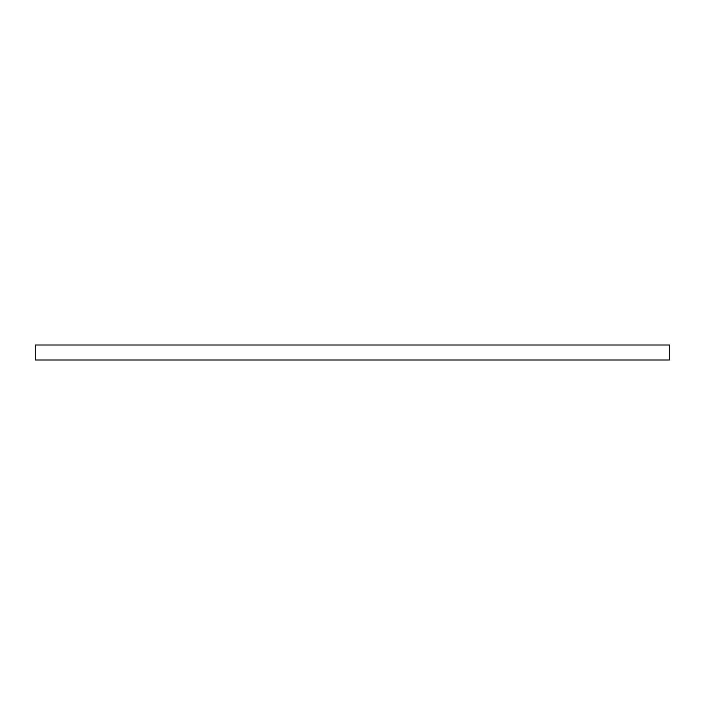 <?xml version="1.0" encoding="UTF-8"?>
<svg xmlns="http://www.w3.org/2000/svg" width="705" height="705" viewBox="0 0 705 705"><rect width="100%" height="100%" fill="white"/><g stroke="black" fill="none" stroke-linecap="round" stroke-linejoin="round"><path stroke-width="1.06" d="M669.75 359.991L35.25 359.991L35.25 345.009L669.75 345.009L669.75 359.991"/></g></svg>
